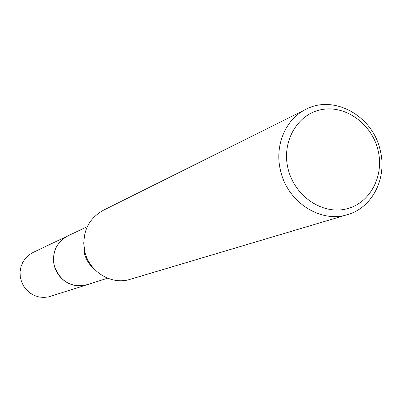 <?xml version="1.0" encoding="UTF-8"?>
<svg xmlns="http://www.w3.org/2000/svg" width="402" height="402" viewBox="0 0 402 402"><rect width="100%" height="100%" fill="white"/><g stroke="black" fill="none" stroke-linecap="round" stroke-linejoin="round"><path stroke-width="0.6" d="M107.6 278.214L86.922 284.792C70.822 287.917 59.898 281.43 54.149 265.32C51.948 252.089 56.456 242.311 67.667 235.989L68.239 235.718M87.35 284.651C71.084 288.073 60.014 281.631 54.139 265.32C51.938 251.873 56.581 242.034 68.069 235.798M94.168 268.988C89.209 264.752 85.933 259.431 84.34 253.024L83.752 242.582M347.534 214.608L130.208 279.315C111.54 285.41 89.174 271.852 84.802 251.471C81.676 233.054 87.752 219.376 103.028 210.432L305.982 109.299C334.002 94.334 372.559 115.897 380.101 149.8C387.523 177.468 372.719 207.613 347.534 214.608C320.736 223.452 287.626 202.226 280.636 171.001C274.159 145.991 285.42 119.113 305.982 109.299M377.93 149.81C384.659 175.945 369.981 203.693 345.951 209.03C322.022 214.763 294.576 195.99 288.113 168.946C281.289 141.981 297.178 114.173 321.293 109.671C345.318 104.766 371.554 123.6 377.93 149.81M87.525 284.596L48.692 296.872L43.924 297.455L39.115 297.013L34.477 295.555L30.21 293.153L26.512 289.902L23.537 285.948L21.422 281.46L20.261 276.646L20.1 271.707L20.949 266.863L22.768 262.335L25.477 258.31L28.949 254.974L33.034 252.456L87.264 226.673M86.912 284.802L79.812 285.943L74.511 285.435L69.4 283.807L64.692 281.129L60.601 277.506L57.305 273.109L54.958 268.119L53.662 262.767L53.471 257.285L54.391 251.918L56.38 246.898L59.345 242.446L63.164 238.758L67.652 235.989"/></g></svg>
